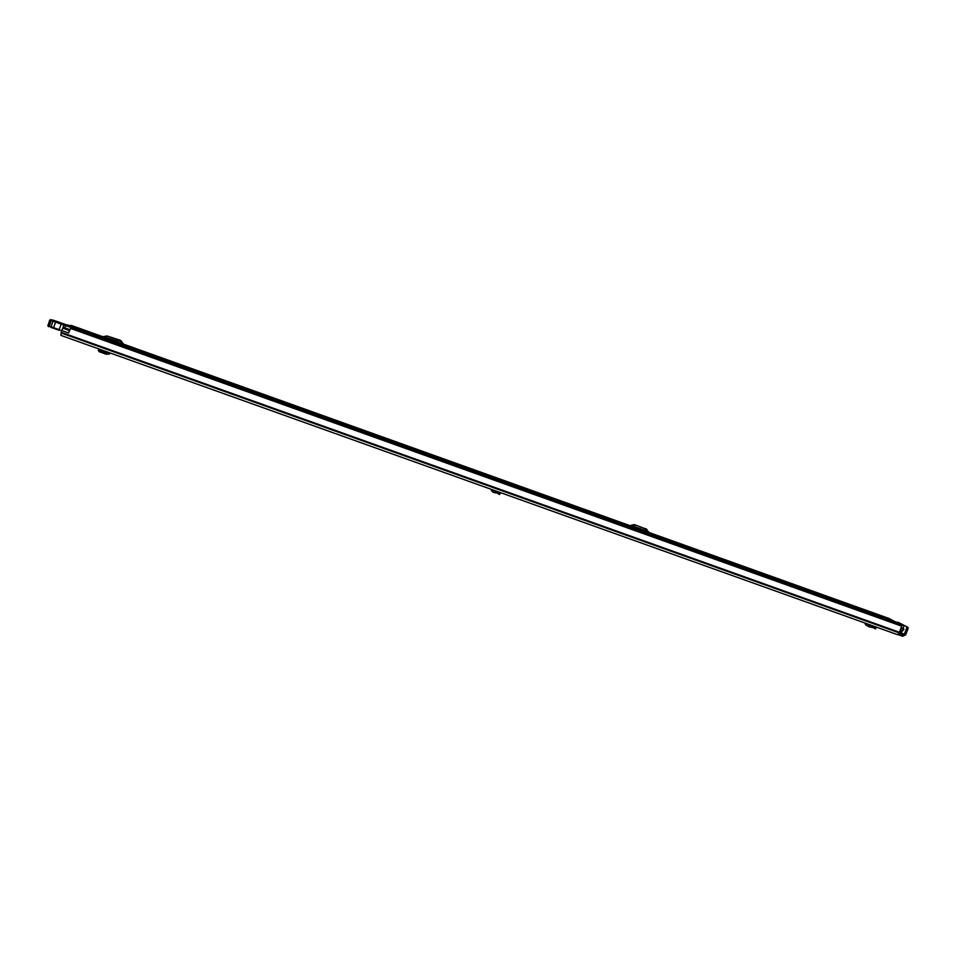 <?xml version="1.0" encoding="UTF-8"?>
<svg xmlns="http://www.w3.org/2000/svg" width="956" height="956" viewBox="0 0 956 956"><rect width="100%" height="100%" fill="white"/><g stroke="black" fill="none" stroke-linecap="round" stroke-linejoin="round"><path stroke-width="1.43" d="M897.983 634.593L902.643 636.266L905.679 634.832L908.021 628.701L906.647 628.212L904.292 634.342L901.281 632.717M900.743 633.529L903.181 634.868L898.951 633.35M68.593 332.951L61.519 330.453L60.873 335.365L897.553 634.676L899.166 632.884L901.675 626.156L70.553 328.422L901.675 626.156M70.553 328.422L68.581 332.975L61.519 330.453L62.965 328.255M68.485 332.939L68.94 331.792M110.107 352.979L109.211 354.198L109.689 352.824M109.211 354.198L108.554 353.971L109.163 354.174L109.199 352.645M108.781 353.792L108.984 352.573M108.936 352.561L106.737 353.099L99.281 350.422L98.659 348.88M108.721 353.78L106.522 354.317L99.077 351.665L98.301 350.338M873.533 627.65L873.987 626.311L869.793 625.511L869.709 624.71M864.762 622.942L865.694 624.901L868.837 626.694M873.115 627.65L875.397 628.928L873.509 627.722L874.178 626.383L876.174 627.662M873.509 627.722L869.47 626.957L869.649 625.427M869.47 626.957L868.323 624.22M499.558 494.515L497.204 493.129L497.67 491.683L493.188 490.798L493.153 490.01M491.217 489.317L491.575 491.014M493.117 490.165L494.216 490.38M499.199 492.173L500.299 493.224L497.813 491.671M493.057 490.428L492.973 492.316L497.204 493.141L497.789 491.659M492.973 492.316L491.719 489.496M903.181 634.868L904.292 634.342M898.736 622.559L908.033 627.423L908.021 628.701M897.421 622.093L908.033 627.423M906.647 628.212L906.658 626.921M491.217 476.243L493.977 477.283M88.036 331.911L89.876 332.497L88.036 331.911M74.425 326.904L76.277 327.49L74.425 326.904M67.087 325.518L71.64 325.53L103.129 336.823L71.64 325.53M893.848 622.225L893.681 620.934L888.853 618.401L649.076 532.48L888.877 618.413M121.567 341.268L107 335.95L120.42 340.324L123.874 344.447L122.057 344.244L102.376 337.05M105.841 338.436L118.914 342.666M649.399 533.006L629.55 525.669L634.593 524.653L646.435 529.206M633.947 527.234L646.423 532.145M91.047 332.963L93.043 333.668L91.035 333.023M106.463 338.209L107.586 337.791M104.551 337.97L106.725 337.492M106.092 337.408L118.09 341.555L119.261 343.24M113.955 338.305L111.78 337.432L113.955 338.305M122.057 344.244L121.293 343.61L123.109 343.825M119.739 341.041L121.293 343.61M107 335.95L101.754 336.966M633.35 527.461L635.238 526.911L646.256 530.855L647.343 532.48M645.539 530.604L646.113 531.596M641.428 527.401L638.823 526.35L641.428 527.401M649.996 533.424L645.551 528.584M634.593 524.653L646.782 529.445M635.752 525.489L633.183 524.665M630.494 525.657L631.629 526.505L634.33 525.501M631.629 526.505L630.685 526.505M66.227 325.399L67.195 325.351M55.83 321.073L67.35 325.136L50.56 319.639L65.594 325.53M62.761 328.267L63.849 325.064L49.796 319.997L47.884 325.637L59.117 329.665L61.435 323.51M65.139 325.53L63.849 325.064L64.255 324.538M61.495 330.537L53.452 328.231L59.117 330.262M62.355 323.486L54.683 321.001L62.116 323.654M73.349 326.438L76.301 327.49L73.349 326.438M86.948 331.445L89.912 332.497L86.948 331.445M64.088 328.649L65.892 325.578L897.851 623.647L898.771 624.865M900.409 633.637L899.046 633.147L900.409 633.637L901.628 630.817M897.815 623.647L65.868 325.578M901.795 627.829L903.826 628.905L902.524 631.139L900.648 630.458L902.524 631.139M66.358 325.255L73.708 327.884L66.358 325.255M893.92 621.543L894.936 621.914L893.908 621.364M893.848 621.137L904.018 625.738L898.664 624.101M900.122 624.041L900.958 624.519M894.876 622.057L895.76 622.38L894.924 621.926M895.485 622.392L897.612 623.348M897.6 623.336L896.537 622.774M899.453 632.286L61.22 332.294M899.249 632.645L61.124 332.712M899.166 632.884L61.041 332.963M108.53 353.995L108.745 352.776M106.522 354.317L106.737 353.099M99.077 351.665L99.293 350.422M874.68 628.462L875.493 627.208M864.857 622.977L869.59 625.164M498.446 493.905L499.259 492.615M491.193 489.424L493.045 490.476M893.681 620.934L67.673 324.944M645.981 531.369L634.198 527.15L645.981 531.369M630.231 525.728L123.264 344.041L630.243 525.728M118.771 342.427L106.725 338.113L118.771 342.427M118.592 340.097L120.42 340.324M51.445 320.021L49.126 326.785L51.242 319.949M53.44 328.219L50.907 327.37L53.166 320.595M50.895 327.37L53.452 328.219L55.759 321.467M49.126 326.785L48.254 326.402M54.719 321.013L53.464 320.535M60.921 323.248L54.695 321.001M901.52 631.701L900.229 631.247M69.824 329.665L64.243 327.669M898.604 624.053L65.271 325.482M901.484 628.068L903.826 628.905M903.814 629.55L901.329 628.666M903.719 629.825L901.245 628.94M901.293 625.774L901.556 625.116M901.233 625.009L900.982 625.666M904.041 625.762L902.966 628.451M897.553 634.676L60.873 335.365M108.47 354.067L108.685 352.836M875.397 628.928L876.21 627.662M499.498 494.503L500.299 493.224M69.406 330.549L62.941 328.231M121.233 340.838L119.404 340.623M121.508 343.897L123.324 344.1M645.73 528.656L646.961 529.516M55.807 321.061L52.389 319.937M48.923 326.713L47.848 325.829M63.419 324.072L60.909 323.248"/></g></svg>
